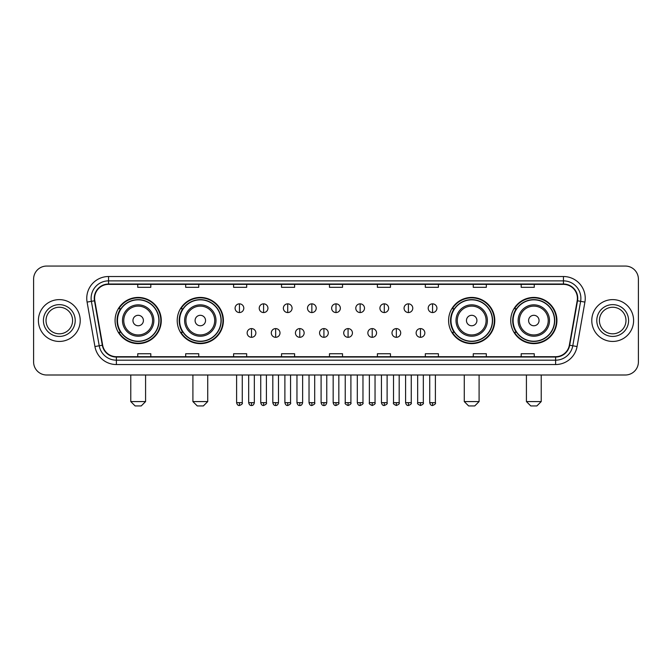 <?xml version="1.0" encoding="UTF-8"?>
<svg xmlns="http://www.w3.org/2000/svg" width="672" height="672" viewBox="0 0 672 672"><rect width="100%" height="100%" fill="white"/><g stroke="black" fill="none" stroke-linecap="round" stroke-linejoin="round"><path stroke-width="1.01" d="M510.728 320.536A23.092 23.092 0 0 0 533.82 343.627A23.092 23.092 0 0 0 556.92 320.536A23.092 23.092 0 0 0 533.82 297.436A23.092 23.092 0 0 0 510.728 320.536M448.594 320.536A23.092 23.092 0 0 0 471.685 343.627A23.092 23.092 0 0 0 494.785 320.536A23.092 23.092 0 0 0 471.685 297.436A23.092 23.092 0 0 0 448.594 320.536M177.215 320.536A23.092 23.092 0 0 0 200.315 343.627A23.092 23.092 0 0 0 223.406 320.536A23.092 23.092 0 0 0 200.315 297.436A23.092 23.092 0 0 0 177.215 320.536M115.08 320.536A23.092 23.092 0 0 0 138.18 343.627A23.092 23.092 0 0 0 161.272 320.536A23.092 23.092 0 0 0 138.18 297.436A23.092 23.092 0 0 0 115.08 320.536M120.624 332.296A21.134 21.134 0 0 1 120.624 308.767M182.759 332.296A21.134 21.134 0 0 1 182.759 308.767M454.129 332.296A21.134 21.134 0 0 1 454.129 308.767M516.264 332.296A21.134 21.134 0 0 1 516.264 308.767M33.6 279.14L33.6 361.922A13.07 13.07 0 0 0 46.67 375.001L625.33 375.001A13.07 13.07 0 0 0 638.4 361.922L638.4 279.14A13.07 13.07 0 0 0 625.33 266.062L46.67 266.062A13.07 13.07 0 0 0 33.6 279.14L33.6 361.922M38.396 320.536A20.916 20.916 0 0 0 59.312 341.443A20.916 20.916 0 0 0 80.22 320.536A20.916 20.916 0 0 0 59.312 299.62A20.916 20.916 0 0 0 38.396 320.536A20.916 20.916 0 0 0 59.312 341.443A20.916 20.916 0 0 0 80.22 320.536A20.916 20.916 0 0 0 59.312 299.62A20.916 20.916 0 0 0 38.396 320.536M591.78 320.536A20.916 20.916 0 0 0 612.688 341.443A20.916 20.916 0 0 0 633.604 320.536A20.916 20.916 0 0 0 612.688 299.62A20.916 20.916 0 0 0 591.78 320.536A20.916 20.916 0 0 0 612.688 341.443A20.916 20.916 0 0 0 633.604 320.536A20.916 20.916 0 0 0 612.688 299.62A20.916 20.916 0 0 0 591.78 320.536M94.601 298.309A13.944 13.944 0 0 1 108.545 284.365L563.455 284.365A13.944 13.944 0 0 1 577.189 300.728L569.352 345.173A13.944 13.944 0 0 1 555.618 356.698L116.382 356.698A13.944 13.944 0 0 1 102.648 345.173L94.811 300.728A13.944 13.944 0 0 1 94.601 298.309M94.256 298.309A14.288 14.288 0 0 0 94.475 300.787L102.312 345.232A14.288 14.288 0 0 0 116.382 357.042L555.618 357.042A14.288 14.288 0 0 0 569.688 345.232L577.525 300.787A14.288 14.288 0 0 0 563.455 284.021L108.545 284.021A14.288 14.288 0 0 0 94.256 298.309M87.091 302.089A21.79 21.79 0 0 1 108.545 276.52L563.455 276.52A21.79 21.79 0 0 1 584.909 302.089L577.072 346.534A21.79 21.79 0 0 1 555.618 364.543L116.382 364.543A21.79 21.79 0 0 1 94.928 346.534L87.091 302.089L91.384 301.333A17.43 17.43 0 0 1 108.545 280.879L563.455 280.879A17.43 17.43 0 0 1 580.616 301.333L572.779 345.778A17.43 17.43 0 0 1 555.618 360.184L116.382 360.184A17.43 17.43 0 0 1 99.221 345.778L91.384 301.333A17.43 17.43 0 0 1 91.115 298.309M625.33 266.062L46.67 266.062M46.67 375.001L625.33 375.001M638.4 361.922L638.4 279.14M569.688 345.232L572.779 345.778L580.616 301.333L584.909 302.089M329.465 284.365L329.465 287.314L342.535 287.314L342.535 284.365M281.534 284.365L281.534 287.314L294.605 287.314L294.605 284.365M233.604 284.365L233.604 287.314L246.674 287.314L246.674 284.365M185.674 284.365L185.674 287.314L198.744 287.314L198.744 284.365M137.743 284.365L137.743 287.314L150.814 287.314L150.814 284.365M377.395 284.365L377.395 287.314L390.466 287.314L390.466 284.365M425.326 284.365L425.326 287.314L438.396 287.314L438.396 284.365M473.256 284.365L473.256 287.314L486.326 287.314L486.326 284.365M521.186 284.365L521.186 287.314L534.257 287.314L534.257 284.365M342.535 356.698L342.535 353.749L329.465 353.749L329.465 356.698M294.605 356.698L294.605 353.749L281.534 353.749L281.534 356.698M246.674 356.698L246.674 353.749L233.604 353.749L233.604 356.698M198.744 356.698L198.744 353.749L185.674 353.749L185.674 356.698M150.814 356.698L150.814 353.749L137.743 353.749L137.743 356.698M390.466 356.698L390.466 353.749L377.395 353.749L377.395 356.698M438.396 356.698L438.396 353.749L425.326 353.749L425.326 356.698M486.326 356.698L486.326 353.749L473.256 353.749L473.256 356.698M534.257 356.698L534.257 353.749L521.186 353.749L521.186 356.698M72.593 320.536A13.28 13.28 0 0 0 59.312 307.247A13.28 13.28 0 0 0 46.024 320.536A13.28 13.28 0 0 0 59.312 333.816A13.28 13.28 0 0 0 72.593 320.536A13.28 13.28 0 0 1 59.312 333.816A13.28 13.28 0 0 1 46.024 320.536M141.229 405.938L135.122 405.938L130.771 401.579L145.58 401.579L141.229 405.938M143.405 320.536A5.225 5.225 0 0 0 138.18 315.302A5.225 5.225 0 0 0 132.947 320.536A5.225 5.225 0 0 0 138.18 325.76A5.225 5.225 0 0 0 143.405 320.536M153.863 320.536A15.683 15.683 0 0 0 138.18 304.844A15.683 15.683 0 0 0 122.489 320.536A15.683 15.683 0 0 0 138.18 336.218A15.683 15.683 0 0 0 153.863 320.536A15.683 15.683 0 0 1 138.18 336.218A15.683 15.683 0 0 1 122.489 320.536M158.878 320.536A20.698 20.698 0 0 0 138.18 299.838A20.698 20.698 0 0 0 117.482 320.536A20.698 20.698 0 0 0 138.18 341.225A20.698 20.698 0 0 0 158.878 320.536M160.835 320.536A22.655 22.655 0 0 1 118.81 332.296L120.91 332.296A20.891 20.891 0 0 0 151.998 336.193A20.891 20.891 0 0 0 151.998 304.87A20.891 20.891 0 0 0 120.91 308.767L118.81 308.767A22.655 22.655 0 0 1 160.835 320.536M203.364 405.938L197.266 405.938L192.906 401.579L207.724 401.579L203.364 405.938M205.54 320.536A5.225 5.225 0 0 0 200.315 315.302A5.225 5.225 0 0 0 195.082 320.536A5.225 5.225 0 0 0 200.315 325.76A5.225 5.225 0 0 0 205.54 320.536M215.998 320.536A15.683 15.683 0 0 0 200.315 304.844A15.683 15.683 0 0 0 184.624 320.536A15.683 15.683 0 0 0 200.315 336.218A15.683 15.683 0 0 0 215.998 320.536A15.683 15.683 0 0 1 200.315 336.218A15.683 15.683 0 0 1 184.624 320.536M221.012 320.536A20.698 20.698 0 0 0 200.315 299.838A20.698 20.698 0 0 0 179.617 320.536A20.698 20.698 0 0 0 200.315 341.225A20.698 20.698 0 0 0 221.012 320.536M222.97 320.536A22.655 22.655 0 0 1 180.944 332.296L183.044 332.296A20.891 20.891 0 0 0 214.133 336.193A20.891 20.891 0 0 0 214.133 304.87A20.891 20.891 0 0 0 183.044 308.767L180.944 308.767A22.655 22.655 0 0 1 222.97 320.536M474.734 405.938L468.636 405.938L464.276 401.579L479.094 401.579L474.734 405.938M476.918 320.536A5.225 5.225 0 0 0 471.685 315.302A5.225 5.225 0 0 0 466.46 320.536A5.225 5.225 0 0 0 471.685 325.76A5.225 5.225 0 0 0 476.918 320.536M487.376 320.536A15.683 15.683 0 0 0 471.685 304.844A15.683 15.683 0 0 0 456.002 320.536A15.683 15.683 0 0 0 471.685 336.218A15.683 15.683 0 0 0 487.376 320.536A15.683 15.683 0 0 1 471.685 336.218A15.683 15.683 0 0 1 456.002 320.536M492.383 320.536A20.698 20.698 0 0 0 471.685 299.838A20.698 20.698 0 0 0 450.988 320.536A20.698 20.698 0 0 0 471.685 341.225A20.698 20.698 0 0 0 492.383 320.536M494.348 320.536A22.655 22.655 0 0 1 452.323 332.296L454.423 332.296A20.891 20.891 0 0 0 485.512 336.193A20.891 20.891 0 0 0 485.512 304.87A20.891 20.891 0 0 0 454.423 308.767L452.323 308.767A22.655 22.655 0 0 1 494.348 320.536M536.878 405.938L530.771 405.938L526.42 401.579L541.229 401.579L536.878 405.938M539.053 320.536A5.225 5.225 0 0 0 533.82 315.302A5.225 5.225 0 0 0 528.595 320.536A5.225 5.225 0 0 0 533.82 325.76A5.225 5.225 0 0 0 539.053 320.536M549.511 320.536A15.683 15.683 0 0 0 533.82 304.844A15.683 15.683 0 0 0 518.137 320.536A15.683 15.683 0 0 0 533.82 336.218A15.683 15.683 0 0 0 549.511 320.536A15.683 15.683 0 0 1 533.82 336.218A15.683 15.683 0 0 1 518.137 320.536M554.518 320.536A20.698 20.698 0 0 0 533.82 299.838A20.698 20.698 0 0 0 513.122 320.536A20.698 20.698 0 0 0 533.82 341.225A20.698 20.698 0 0 0 554.518 320.536M556.483 320.536A22.655 22.655 0 0 1 514.458 332.296L516.558 332.296A20.891 20.891 0 0 0 547.646 336.193A20.891 20.891 0 0 0 547.646 304.87A20.891 20.891 0 0 0 516.558 308.767L514.458 308.767A22.655 22.655 0 0 1 556.483 320.536M625.976 320.536A13.28 13.28 0 0 0 612.688 307.247A13.28 13.28 0 0 0 599.407 320.536A13.28 13.28 0 0 0 612.688 333.816A13.28 13.28 0 0 0 625.976 320.536A13.28 13.28 0 0 1 612.688 333.816A13.28 13.28 0 0 1 599.407 320.536M239.442 303.845A4.36 4.36 0 0 0 235.082 308.196A4.36 4.36 0 0 0 239.442 312.556A4.36 4.36 0 0 0 243.802 308.196A4.36 4.36 0 0 0 239.442 303.845L239.442 312.556A4.36 4.36 0 0 0 243.802 308.196A4.36 4.36 0 0 0 239.442 303.845M263.584 303.845A4.36 4.36 0 0 0 259.224 308.196A4.36 4.36 0 0 0 263.584 312.556A4.36 4.36 0 0 0 267.935 308.196A4.36 4.36 0 0 0 263.584 303.845L263.584 312.556A4.36 4.36 0 0 0 267.935 308.196A4.36 4.36 0 0 0 263.584 303.845M287.717 303.845A4.36 4.36 0 0 0 283.366 308.196A4.36 4.36 0 0 0 287.717 312.556A4.36 4.36 0 0 0 292.076 308.196A4.36 4.36 0 0 0 287.717 303.845L287.717 312.556A4.36 4.36 0 0 0 292.076 308.196A4.36 4.36 0 0 0 287.717 303.845M311.858 303.845A4.36 4.36 0 0 0 307.499 308.196A4.36 4.36 0 0 0 311.858 312.556A4.36 4.36 0 0 0 316.218 308.196A4.36 4.36 0 0 0 311.858 303.845L311.858 312.556A4.36 4.36 0 0 0 316.218 308.196A4.36 4.36 0 0 0 311.858 303.845M336 303.845A4.36 4.36 0 0 0 331.64 308.196A4.36 4.36 0 0 0 336 312.556A4.36 4.36 0 0 0 340.36 308.196A4.36 4.36 0 0 0 336 303.845L336 312.556A4.36 4.36 0 0 0 340.36 308.196A4.36 4.36 0 0 0 336 303.845M360.142 303.845A4.36 4.36 0 0 0 355.782 308.196A4.36 4.36 0 0 0 360.142 312.556A4.36 4.36 0 0 0 364.501 308.196A4.36 4.36 0 0 0 360.142 303.845L360.142 312.556A4.36 4.36 0 0 0 364.501 308.196A4.36 4.36 0 0 0 360.142 303.845M384.283 303.845A4.36 4.36 0 0 0 379.924 308.196A4.36 4.36 0 0 0 384.283 312.556A4.36 4.36 0 0 0 388.634 308.196A4.36 4.36 0 0 0 384.283 303.845L384.283 312.556A4.36 4.36 0 0 0 388.634 308.196A4.36 4.36 0 0 0 384.283 303.845M408.416 303.845A4.36 4.36 0 0 0 404.065 308.196A4.36 4.36 0 0 0 408.416 312.556A4.36 4.36 0 0 0 412.776 308.196A4.36 4.36 0 0 0 408.416 303.845L408.416 312.556A4.36 4.36 0 0 0 412.776 308.196A4.36 4.36 0 0 0 408.416 303.845M432.558 303.845A4.36 4.36 0 0 0 428.198 308.196A4.36 4.36 0 0 0 432.558 312.556A4.36 4.36 0 0 0 436.918 308.196A4.36 4.36 0 0 0 432.558 303.845L432.558 312.556A4.36 4.36 0 0 0 436.918 308.196A4.36 4.36 0 0 0 432.558 303.845M251.513 328.591A4.36 4.36 0 0 0 247.153 332.951A4.36 4.36 0 0 0 251.513 337.31A4.36 4.36 0 0 0 255.872 332.951A4.36 4.36 0 0 0 251.513 328.591L251.513 337.31A4.36 4.36 0 0 0 255.872 332.951A4.36 4.36 0 0 0 251.513 328.591M275.654 328.591A4.36 4.36 0 0 0 271.295 332.951A4.36 4.36 0 0 0 275.654 337.31A4.36 4.36 0 0 0 280.006 332.951A4.36 4.36 0 0 0 275.654 328.591L275.654 337.31A4.36 4.36 0 0 0 280.006 332.951A4.36 4.36 0 0 0 275.654 328.591M299.788 328.591A4.36 4.36 0 0 0 295.436 332.951A4.36 4.36 0 0 0 299.788 337.31A4.36 4.36 0 0 0 304.147 332.951A4.36 4.36 0 0 0 299.788 328.591L299.788 337.31A4.36 4.36 0 0 0 304.147 332.951A4.36 4.36 0 0 0 299.788 328.591M323.929 328.591A4.36 4.36 0 0 0 319.57 332.951A4.36 4.36 0 0 0 323.929 337.31A4.36 4.36 0 0 0 328.289 332.951A4.36 4.36 0 0 0 323.929 328.591L323.929 337.31A4.36 4.36 0 0 0 328.289 332.951A4.36 4.36 0 0 0 323.929 328.591M348.071 328.591A4.36 4.36 0 0 0 343.711 332.951A4.36 4.36 0 0 0 348.071 337.31A4.36 4.36 0 0 0 352.43 332.951A4.36 4.36 0 0 0 348.071 328.591L348.071 337.31A4.36 4.36 0 0 0 352.43 332.951A4.36 4.36 0 0 0 348.071 328.591M372.212 328.591A4.36 4.36 0 0 0 367.853 332.951A4.36 4.36 0 0 0 372.212 337.31A4.36 4.36 0 0 0 376.564 332.951A4.36 4.36 0 0 0 372.212 328.591L372.212 337.31A4.36 4.36 0 0 0 376.564 332.951A4.36 4.36 0 0 0 372.212 328.591M396.346 328.591A4.36 4.36 0 0 0 391.994 332.951A4.36 4.36 0 0 0 396.346 337.31A4.36 4.36 0 0 0 400.705 332.951A4.36 4.36 0 0 0 396.346 328.591L396.346 337.31A4.36 4.36 0 0 0 400.705 332.951A4.36 4.36 0 0 0 396.346 328.591M420.487 328.591A4.36 4.36 0 0 0 416.128 332.951A4.36 4.36 0 0 0 420.487 337.31A4.36 4.36 0 0 0 424.847 332.951A4.36 4.36 0 0 0 420.487 328.591L420.487 337.31A4.36 4.36 0 0 0 424.847 332.951A4.36 4.36 0 0 0 420.487 328.591M563.455 276.52L563.455 284.021M91.384 301.333L94.475 300.787M116.382 364.543L116.382 357.042M555.618 357.042L555.618 364.543M94.928 346.534L102.312 345.232M577.525 300.787L580.616 301.333M108.545 276.52L108.545 284.021M572.779 345.778L577.072 346.534M75.205 320.536A15.893 15.893 0 0 0 59.312 304.634A15.893 15.893 0 0 0 43.411 320.536A15.893 15.893 0 0 0 59.312 336.428A15.893 15.893 0 0 0 75.205 320.536M152.586 320.536A14.414 14.414 0 0 0 138.18 306.121A14.414 14.414 0 0 0 123.766 320.536A14.414 14.414 0 0 0 138.18 334.942A14.414 14.414 0 0 0 152.586 320.536M214.721 320.536A14.414 14.414 0 0 0 200.315 306.121A14.414 14.414 0 0 0 185.9 320.536A14.414 14.414 0 0 0 200.315 334.942A14.414 14.414 0 0 0 214.721 320.536M486.1 320.536A14.414 14.414 0 0 0 471.685 306.121A14.414 14.414 0 0 0 457.279 320.536A14.414 14.414 0 0 0 471.685 334.942A14.414 14.414 0 0 0 486.1 320.536M548.234 320.536A14.414 14.414 0 0 0 533.82 306.121A14.414 14.414 0 0 0 519.414 320.536A14.414 14.414 0 0 0 533.82 334.942A14.414 14.414 0 0 0 548.234 320.536M628.589 320.536A15.893 15.893 0 0 0 612.688 304.634A15.893 15.893 0 0 0 596.795 320.536A15.893 15.893 0 0 0 612.688 336.428A15.893 15.893 0 0 0 628.589 320.536M239.442 402.671L236.611 402.671C237.107 404.687 238.048 405.628 239.442 405.502L239.442 402.671L242.273 402.671L242.273 375.001M263.584 402.671L260.744 402.671C261.24 404.687 262.189 405.628 263.584 405.502L263.584 402.671L266.414 402.671L266.414 375.001M287.717 402.671L284.886 402.671C285.382 404.687 286.331 405.628 287.717 405.502L287.717 402.671L290.556 402.671L290.556 375.001M311.858 402.671L309.028 402.671C309.523 404.687 310.464 405.628 311.858 405.502L311.858 402.671L314.689 402.671L314.689 375.001M336 402.671L333.169 402.671C333.665 404.687 334.606 405.628 336 405.502L336 402.671L338.831 402.671L338.831 375.001M360.142 402.671L357.311 402.671C357.798 404.687 358.747 405.628 360.142 405.502L360.142 402.671L362.972 402.671L362.972 375.001M384.283 402.671L381.444 402.671C381.94 404.687 382.889 405.628 384.283 405.502L384.283 402.671L387.114 402.671L387.114 375.001M408.416 402.671L405.586 402.671C406.081 404.687 407.022 405.628 408.416 405.502L408.416 402.671L411.256 402.671L411.256 375.001M432.558 402.671L429.727 402.671C430.223 404.687 431.164 405.628 432.558 405.502L432.558 402.671L435.389 402.671L435.389 375.001M251.513 402.671L248.682 402.671C249.169 404.687 250.118 405.628 251.513 405.502L251.513 402.671L254.344 402.671L254.344 375.001M275.654 402.671L272.815 402.671C273.311 404.687 274.26 405.628 275.654 405.502L275.654 402.671L278.485 402.671L278.485 375.001M299.788 402.671L296.957 402.671C297.452 404.687 298.393 405.628 299.788 405.502L299.788 402.671L302.627 402.671L302.627 375.001M323.929 402.671L321.098 402.671C321.594 404.687 322.535 405.628 323.929 405.502L323.929 402.671L326.76 402.671L326.76 375.001M348.071 402.671L345.24 402.671C344.66 403.57 345.61 404.519 348.071 405.502L348.071 402.671L350.902 402.671L350.902 375.001M372.212 402.671L369.373 402.671C368.802 403.57 369.743 404.519 372.212 405.502L372.212 402.671L375.043 402.671L375.043 375.001M396.346 402.671L393.515 402.671C392.944 403.57 393.884 404.519 396.346 405.502L396.346 402.671L399.185 402.671L399.185 375.001M420.487 402.671L417.656 402.671C417.085 403.57 418.026 404.519 420.487 405.502L420.487 402.671L423.318 402.671L423.318 375.001M145.58 375.001L145.58 401.579M130.771 375.001L130.771 401.579M207.724 375.001L207.724 401.579M192.906 375.001L192.906 401.579M479.094 375.001L479.094 401.579M464.276 375.001L464.276 401.579M541.229 375.001L541.229 401.579M526.42 375.001L526.42 401.579M236.611 402.671L236.611 375.001M242.273 402.671C242.844 403.57 241.903 404.519 239.442 405.502M260.744 402.671L260.744 375.001M266.414 402.671C266.986 403.57 266.045 404.519 263.584 405.502M284.886 402.671L284.886 375.001M290.556 402.671C291.127 403.57 290.186 404.519 287.717 405.502M309.028 402.671L309.028 375.001M314.689 402.671C315.269 403.57 314.32 404.519 311.858 405.502M333.169 402.671L333.169 375.001M338.831 402.671C339.41 403.57 338.461 404.519 336 405.502M357.311 402.671L357.311 375.001M362.972 402.671C363.544 403.57 362.603 404.519 360.142 405.502M381.444 402.671L381.444 375.001M387.114 402.671C387.685 403.57 386.744 404.519 384.283 405.502M405.586 402.671L405.586 375.001M411.256 402.671C411.827 403.57 410.886 404.519 408.416 405.502M429.727 402.671L429.727 375.001M435.389 402.671C435.968 403.57 435.019 404.519 432.558 405.502M248.682 402.671L248.682 375.001M254.344 402.671C253.848 404.687 252.907 405.628 251.513 405.502M272.815 402.671L272.815 375.001M278.485 402.671C277.99 404.687 277.04 405.628 275.654 405.502M296.957 402.671L296.957 375.001M302.627 402.671C302.131 404.687 301.182 405.628 299.788 405.502M321.098 402.671L321.098 375.001M326.76 402.671C326.264 404.687 325.324 405.628 323.929 405.502M345.24 402.671L345.24 375.001M350.902 402.671C351.473 403.57 350.532 404.519 348.071 405.502M369.373 402.671L369.373 375.001M375.043 402.671C375.614 403.57 374.674 404.519 372.212 405.502M393.515 402.671L393.515 375.001M399.185 402.671C399.756 403.57 398.815 404.519 396.346 405.502M417.656 402.671L417.656 375.001M423.318 402.671C423.898 403.57 422.948 404.519 420.487 405.502"/></g></svg>
